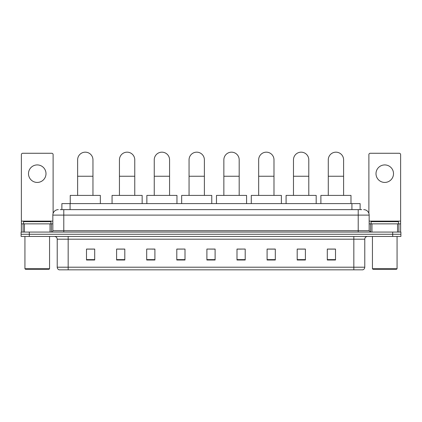 <?xml version="1.0" encoding="UTF-8"?>
<svg xmlns="http://www.w3.org/2000/svg" width="422" height="422" viewBox="0 0 422 422"><rect width="100%" height="100%" fill="white"/><g stroke="black" fill="none" stroke-linecap="round" stroke-linejoin="round"><path stroke-width="0.63" d="M61.876 209.634L61.876 203.61L360.124 203.61L360.124 209.634M60.357 209.634L361.77 209.634M60.23 209.634L63.785 209.634L63.785 215.104L52.84 215.104L52.84 230.702A1.366 1.366 0 0 1 51.473 232.068M58.315 209.634A5.47 5.47 0 0 0 52.84 215.104M363.685 209.634A5.47 5.47 0 0 1 369.16 215.104L369.16 230.702L370.527 232.068M29.308 232.068L21.1 232.068L21.1 234.257L29.308 234.257L21.1 234.257L21.1 236.447L29.308 236.447L29.308 234.257L392.692 234.257L29.308 234.257L29.308 232.068L392.692 232.068L392.692 234.257L400.9 234.257L392.692 234.257L392.692 236.447L29.308 236.447M392.692 236.447L400.9 236.447L400.9 232.068L392.692 232.068M364.782 267.205C364.703 268.513 364.049 269.389 362.809 269.832L353.836 269.832L353.836 267.205L364.782 267.205L364.782 239.184A2.738 2.738 0 0 1 367.515 236.447M353.836 269.832L59.191 269.832A2.738 2.738 0 0 1 57.218 267.205L57.218 239.184C57.06 237.523 56.147 236.61 54.485 236.447M335.501 260.005L335.501 249.064L327.293 249.064L327.293 260.005L335.501 260.005M305.401 260.005L305.401 249.064L297.193 249.064L297.193 260.005L305.401 260.005M275.302 260.005L275.302 249.064L267.094 249.064L267.094 260.005L275.302 260.005M245.203 260.005L245.203 249.064L236.995 249.064L236.995 260.005L245.203 260.005M94.707 260.005L94.707 249.064L86.499 249.064L86.499 260.005L94.707 260.005M124.806 260.005L124.806 249.064L116.599 249.064L116.599 260.005L124.806 260.005M154.906 260.005L154.906 249.064L146.698 249.064L146.698 260.005L154.906 260.005M185.005 260.005L185.005 249.064L176.797 249.064L176.797 260.005L185.005 260.005M215.104 260.005L215.104 249.064L206.896 249.064L206.896 260.005L215.104 260.005M185.005 249.064L176.797 249.117L185.005 249.064M152.062 249.117L154.906 249.117M117.253 249.117L124.806 249.117M236.995 249.117L241.373 249.117M206.896 249.064L215.104 249.117L206.896 249.064M94.707 249.117L86.499 249.117M275.302 249.117L267.094 249.117M305.401 249.117L297.193 249.117M335.501 249.117L327.293 249.117M37.247 164.923A8.757 8.757 0 0 0 28.49 173.674A8.757 8.757 0 0 0 37.247 182.431A8.757 8.757 0 0 0 45.998 173.674A8.757 8.757 0 0 0 37.247 164.923M50.039 232.068L50.039 223.86L24.45 223.86L24.45 232.068M53.114 213.395L53.114 154.631A1.366 1.366 0 0 0 51.748 153.265L22.741 153.265A1.366 1.366 0 0 0 21.374 154.631L21.374 223.86L24.45 223.86M50.039 223.86L52.84 223.86M21.374 232.068L21.374 223.86M49.01 269.283L25.478 269.283L24.93 268.735L49.559 268.735L49.01 269.283M24.93 236.447L24.93 268.735M49.559 236.447L49.559 268.735M50.925 223.86L50.925 221.671L23.563 221.671L23.563 223.86M77.632 195.402L77.632 159.832A7.659 7.659 0 0 1 85.291 152.168A7.659 7.659 0 0 1 92.956 159.832A7.659 7.659 0 0 0 85.291 152.168M92.956 195.402L92.956 159.832M100.341 203.61L100.341 195.402L70.242 195.402L70.242 203.61M119.442 195.402L119.442 159.832A7.659 7.659 0 0 1 127.106 152.168A7.659 7.659 0 0 1 134.766 159.832A7.659 7.659 0 0 0 127.106 152.168M134.766 195.402L134.766 159.832M142.156 203.61L142.156 195.402L112.057 195.402L112.057 203.61M154.246 195.402L154.246 159.832A7.659 7.659 0 0 1 161.911 152.168A7.659 7.659 0 0 1 169.57 159.832A7.659 7.659 0 0 0 161.911 152.168M169.57 195.402L169.57 159.832M176.96 203.61L176.96 195.402L146.861 195.402L146.861 203.61M189.056 195.402L189.056 159.832A7.659 7.659 0 0 1 196.715 152.168A7.659 7.659 0 0 1 204.38 159.832A7.659 7.659 0 0 0 196.715 152.168M204.38 195.402L204.38 159.832M211.765 203.61L211.765 195.402L181.666 195.402L181.666 203.61M223.86 195.402L223.86 159.832A7.659 7.659 0 0 1 231.52 152.168A7.659 7.659 0 0 1 239.184 159.832A7.659 7.659 0 0 0 231.52 152.168M239.184 195.402L239.184 159.832M246.575 203.61L246.575 195.402L216.47 195.402L216.47 203.61M258.665 195.402L258.665 159.832A7.659 7.659 0 0 1 266.329 152.168A7.659 7.659 0 0 1 273.989 159.832A7.659 7.659 0 0 0 266.329 152.168M273.989 195.402L273.989 159.832M281.379 203.61L281.379 195.402L251.28 195.402L251.28 203.61M293.475 195.402L293.475 159.832A7.659 7.659 0 0 1 301.134 152.168A7.659 7.659 0 0 1 308.793 159.832A7.659 7.659 0 0 0 301.134 152.168M308.793 195.402L308.793 159.832M316.183 203.61L316.183 195.402L286.084 195.402L286.084 203.61M328.279 195.402L328.279 159.832A7.659 7.659 0 0 1 335.938 152.168A7.659 7.659 0 0 1 343.603 159.832A7.659 7.659 0 0 0 335.938 152.168M343.603 195.402L343.603 159.832M350.988 203.61L350.988 195.402L320.889 195.402L320.889 203.61M384.753 164.923A8.757 8.757 0 0 0 376.002 173.674A8.757 8.757 0 0 0 384.753 182.431A8.757 8.757 0 0 0 393.51 173.674A8.757 8.757 0 0 0 384.753 164.923M397.55 232.068L397.55 223.86L371.961 223.86L371.961 232.068M397.55 223.86L400.626 223.86L400.626 154.631A1.366 1.366 0 0 0 399.259 153.265L370.252 153.265A1.366 1.366 0 0 0 368.886 154.631L368.886 213.395M369.16 223.86L371.961 223.86M400.626 223.86L400.626 232.068M396.522 269.283L372.99 269.283L372.441 268.735L397.07 268.735L396.522 269.283M372.441 236.447L372.441 268.735M397.07 236.447L397.07 268.735M398.437 223.86L398.437 221.671L371.075 221.671L371.075 223.86M70.084 209.634L70.084 203.61M351.916 209.634L351.916 203.61M63.785 232.068L63.785 230.702L369.16 230.702M52.84 230.702L63.785 230.702L63.785 215.104L358.215 215.104L358.215 232.068M369.16 215.104L358.215 215.104L358.215 209.634M353.836 236.447L353.836 239.184L57.218 239.184M364.782 239.184L353.836 239.184L353.836 267.205L68.164 267.205L68.164 269.832M57.218 267.205L68.164 267.205L68.164 236.447M215.104 259.625L206.896 259.625M185.005 259.625L176.797 259.625M154.906 259.625L146.698 259.625M124.806 259.625L116.599 259.625M94.707 259.625L86.499 259.625M245.203 259.625L236.995 259.625M275.302 259.625L267.094 259.625M305.401 259.625L297.193 259.625M335.501 259.625L327.293 259.625M52.84 221.123L21.374 221.123M51.384 223.86L51.384 232.068M21.395 223.86L21.395 232.068M23.104 232.068L23.104 223.86M77.632 176.248L92.956 176.248M119.442 176.248L134.766 176.248M154.246 176.248L169.57 176.248M189.056 176.248L204.38 176.248M223.86 176.248L239.184 176.248M258.665 176.248L273.989 176.248M293.475 176.248L308.793 176.248M328.279 176.248L343.603 176.248M400.626 221.123L369.16 221.123M400.605 232.068L400.605 223.86M398.896 223.86L398.896 232.068M370.616 232.068L370.616 223.86"/></g></svg>
